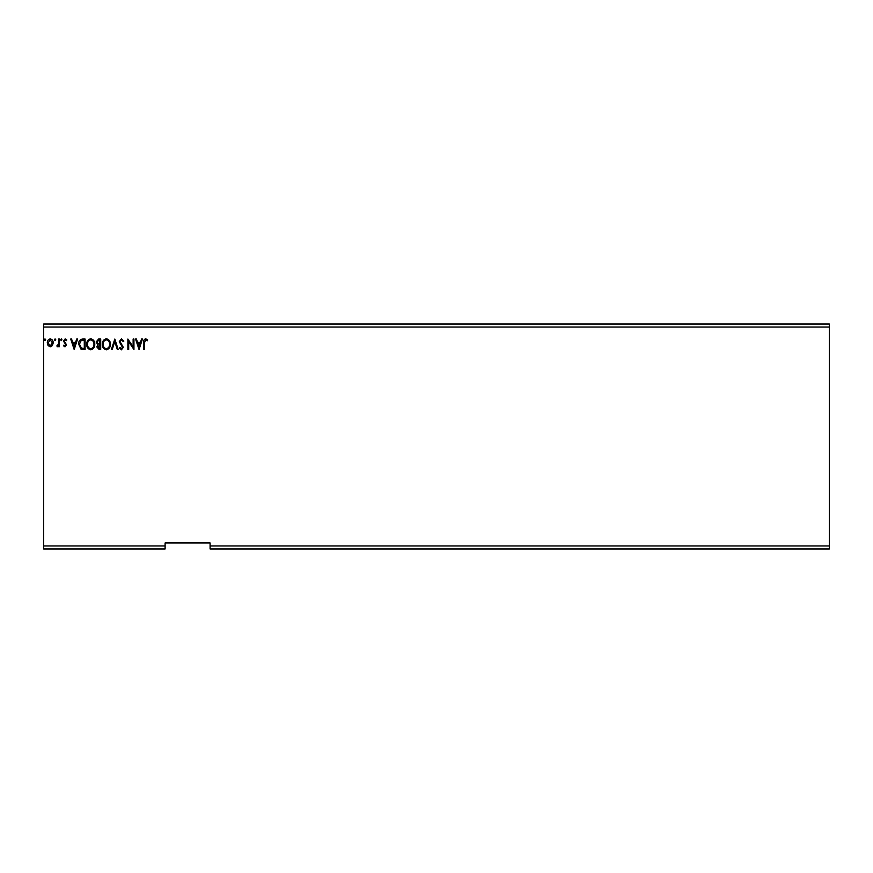 <?xml version="1.0" encoding="UTF-8"?>
<svg xmlns="http://www.w3.org/2000/svg" width="873" height="873" viewBox="0 0 873 873"><rect width="100%" height="100%" fill="white"/><g stroke="black" fill="none" stroke-linecap="round" stroke-linejoin="round"><path stroke-width="1.31" d="M829.35 548.953L210.087 548.953L210.087 545.963L829.35 545.963L829.35 548.953M210.087 545.963L210.087 542.962L165.106 542.962L165.106 548.953L43.65 548.953L43.65 327.037L829.35 327.037L829.35 545.963M829.35 327.037L829.35 324.047L43.65 324.047L43.65 327.037M55.763 339.783L55.086 340.656L54.41 339.783L55.086 338.899L55.763 339.783M61.95 339.783L61.274 340.656L60.608 339.783L61.274 338.899L61.95 339.783M74.194 349.538L70.702 339.04L71.575 339.04L72.655 342.402L75.602 342.402L76.682 339.04L77.555 339.04L74.194 349.538M94.786 344.235C94.841 347.236 93.509 349.091 90.803 349.8C88.02 349.156 86.656 347.323 86.711 344.289C86.656 341.288 87.998 339.455 90.737 338.768C93.476 339.422 94.819 341.256 94.786 344.235M139.058 349.538L135.555 339.04L136.439 339.04L137.519 342.402L140.466 342.402L141.546 339.04L142.419 339.04L139.058 349.538M121.489 338.768L123.846 341.059L123.191 341.594L121.554 339.848L120.081 341.627L123.311 347.356L121.434 349.8L119.405 348.021L120.038 347.378L121.445 348.731L122.504 347.399L119.274 341.605L121.489 338.768M110.391 344.235C110.456 347.236 109.125 349.091 106.408 349.8C103.625 349.156 102.272 347.323 102.316 344.289C102.272 341.288 103.614 339.455 106.342 338.768C109.081 339.422 110.435 341.256 110.391 344.235M45.669 339.783L44.992 340.656L44.327 339.783L44.992 338.899L45.669 339.783M165.106 545.963L43.65 545.963M100.701 339.04L100.701 349.538L99.216 349.538L96.805 346.93L97.787 344.704L96.128 342.02L98.605 339.04L100.701 339.04M114.832 339.04L118.193 349.538L117.32 349.538L114.767 341.572L112.213 349.538L111.34 349.538L114.832 339.04M144.569 342.554L144.569 349.538L143.761 349.538L143.761 342.445C143.445 340.535 144.078 339.313 145.682 338.768L147.668 339.979L147.253 340.786L145.693 339.848L144.569 342.554M133.132 339.04L133.94 339.04L133.94 349.538L128.691 341.703L128.691 349.538L127.884 349.538L127.884 339.04L133.132 346.843L133.132 339.04M82.662 339.04L85.096 339.04L85.096 349.538L81.003 349.156L78.635 344.148C78.515 341.125 79.858 339.422 82.662 339.04M64.984 346.843L63.434 345.752L63.904 345.097L64.94 345.904L65.53 344.169L63.434 341.114L65.137 338.899L66.795 339.946L66.337 340.656L65.224 339.848L64.242 341.081L66.523 344.835L64.984 346.843M59.397 339.04L59.397 346.712L58.589 346.712L58.589 345.577L57.181 346.843L56.952 345.763L58.458 344.246L58.589 339.04L59.397 339.04M52.424 345.577L50.241 346.843L48.07 345.577L47.284 342.849C47.262 340.677 48.244 339.357 50.241 338.899C52.238 339.357 53.22 340.677 53.209 342.849L52.424 345.577M99.064 348.458L99.893 348.458L99.893 345.097L97.612 346.908L99.064 348.458M99.489 344.017L99.893 340.11L98.976 340.11L96.936 342.02L98.202 343.897L99.489 344.017M103.123 344.289C103.09 346.69 104.171 348.174 106.375 348.731C108.568 348.141 109.638 346.646 109.583 344.246C109.627 341.856 108.558 340.394 106.375 339.848C104.16 340.383 103.079 341.867 103.123 344.289M137.858 343.482L138.993 347.007L140.117 343.482L137.858 343.482M87.518 344.289C87.475 346.69 88.566 348.174 90.759 348.731C92.953 348.141 94.022 346.646 93.978 344.246C94.011 341.856 92.942 340.394 90.759 339.848C88.544 340.383 87.464 341.867 87.518 344.289M84.288 348.458L84.288 340.11L81.265 340.383L79.443 344.158L81.44 348.163L84.288 348.458M73.005 343.482L74.129 347.007L75.253 343.482L73.005 343.482M48.091 342.849L50.241 345.904L52.402 342.849L50.241 339.848L48.091 342.849"/></g></svg>

